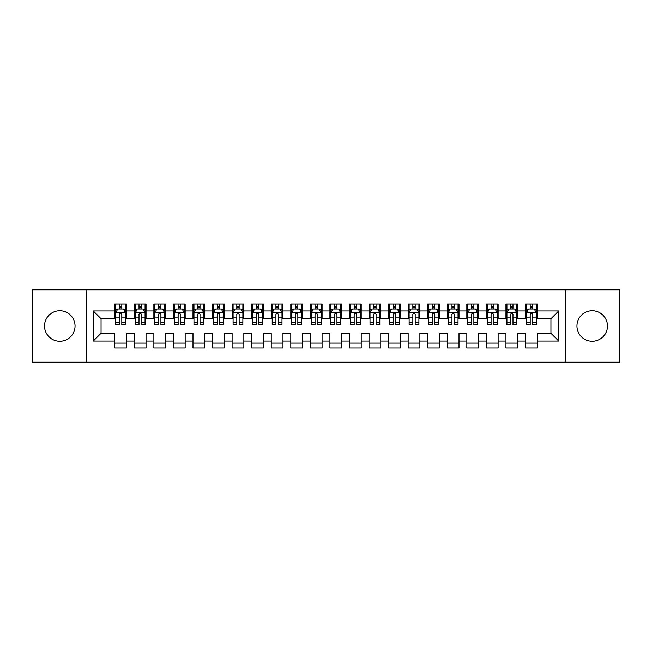 <?xml version="1.0" encoding="UTF-8"?>
<svg xmlns="http://www.w3.org/2000/svg" width="652" height="652" viewBox="0 0 652 652"><rect width="100%" height="100%" fill="white"/><g stroke="black" fill="none" stroke-linecap="round" stroke-linejoin="round"><path stroke-width="0.98" d="M592.212 310.743A15.257 15.257 0 0 0 576.955 326A15.257 15.257 0 0 0 592.212 341.257A15.257 15.257 0 0 0 607.468 326A15.257 15.257 0 0 0 592.212 310.743M59.788 310.743A15.257 15.257 0 0 0 44.532 326A15.257 15.257 0 0 0 59.788 341.257A15.257 15.257 0 0 0 75.045 326A15.257 15.257 0 0 0 59.788 310.743M565.219 362.186L619.4 362.186L619.4 289.814L565.219 289.814L565.219 362.186L86.781 362.186L86.781 289.814L32.6 289.814L32.6 362.186L86.781 362.186M565.219 289.814L86.781 289.814M93.236 341.061L93.236 310.939L114.752 310.939L114.752 318.763L101.06 318.763L101.06 333.237L93.236 341.061L114.752 341.061L114.752 348.005L126.488 348.005L126.488 341.061L134.312 341.061L134.312 348.005L146.048 348.005L146.048 341.061L153.872 341.061L153.872 348.005L165.608 348.005L165.608 341.061L173.432 341.061L173.432 348.005L185.168 348.005L185.168 341.061L192.992 341.061L192.992 348.005L204.728 348.005L204.728 341.061L212.552 341.061L212.552 348.005L224.288 348.005L224.288 341.061L232.112 341.061L232.112 348.005L243.848 348.005L243.848 341.061L251.672 341.061L251.672 348.005L263.408 348.005L263.408 341.061L271.232 341.061L271.232 348.005L282.968 348.005L282.968 341.061L290.792 341.061L290.792 348.005L302.528 348.005L302.528 341.061L310.352 341.061L310.352 348.005L322.088 348.005L322.088 341.061L329.912 341.061L329.912 348.005L341.648 348.005L341.648 341.061L349.472 341.061L349.472 348.005L361.208 348.005L361.208 341.061L369.032 341.061L369.032 348.005L380.768 348.005L380.768 341.061L388.592 341.061L388.592 348.005L400.328 348.005L400.328 341.061L408.152 341.061L408.152 348.005L419.888 348.005L419.888 341.061L427.712 341.061L427.712 348.005L439.448 348.005L439.448 341.061L447.272 341.061L447.272 348.005L459.008 348.005L459.008 341.061L466.832 341.061L466.832 348.005L478.568 348.005L478.568 341.061L486.392 341.061L486.392 348.005L498.128 348.005L498.128 341.061L505.952 341.061L505.952 348.005L517.688 348.005L517.688 341.061L525.512 341.061L525.512 348.005L537.248 348.005L537.248 333.237L550.94 333.237L550.94 318.763L537.248 318.763L537.248 310.939L558.764 310.939L558.764 341.061L537.248 341.061M537.248 310.939L537.248 303.995L525.512 303.995L525.512 310.939L517.688 310.939L517.688 303.995L505.952 303.995L505.952 310.939L498.128 310.939L498.128 303.995L486.392 303.995L486.392 310.939L478.568 310.939L478.568 303.995L466.832 303.995L466.832 310.939L459.008 310.939L459.008 303.995L447.272 303.995L447.272 310.939L439.448 310.939L439.448 303.995L427.712 303.995L427.712 310.939L419.888 310.939L419.888 303.995L408.152 303.995L408.152 310.939L400.328 310.939L400.328 303.995L388.592 303.995L388.592 310.939L380.768 310.939L380.768 303.995L369.032 303.995L369.032 310.939L361.208 310.939L361.208 303.995L349.472 303.995L349.472 310.939L341.648 310.939L341.648 303.995L329.912 303.995L329.912 310.939L322.088 310.939L322.088 303.995L310.352 303.995L310.352 310.939L302.528 310.939L302.528 303.995L290.792 303.995L290.792 310.939L282.968 310.939L282.968 303.995L271.232 303.995L271.232 310.939L263.408 310.939L263.408 303.995L251.672 303.995L251.672 310.939L243.848 310.939L243.848 303.995L232.112 303.995L232.112 310.939L224.288 310.939L224.288 303.995L212.552 303.995L212.552 310.939L204.728 310.939L204.728 303.995L192.992 303.995L192.992 310.939L185.168 310.939L185.168 303.995L173.432 303.995L173.432 310.939L165.608 310.939L165.608 303.995L153.872 303.995L153.872 310.939L146.048 310.939L146.048 303.995L134.312 303.995L134.312 310.939L126.488 310.939L126.488 303.995L114.752 303.995L114.752 310.939M517.688 341.061L517.688 333.237L525.512 333.237L525.512 341.061M558.764 310.939L550.94 318.763M498.128 341.061L498.128 333.237L505.952 333.237L505.952 341.061M525.512 310.939L525.512 318.763L517.688 318.763L517.688 310.939M478.568 341.061L478.568 333.237L486.392 333.237L486.392 341.061M505.952 310.939L505.952 318.763L498.128 318.763L498.128 310.939M459.008 341.061L459.008 333.237L466.832 333.237L466.832 341.061M486.392 310.939L486.392 318.763L478.568 318.763L478.568 310.939M439.448 341.061L439.448 333.237L447.272 333.237L447.272 341.061M466.832 310.939L466.832 318.763L459.008 318.763L459.008 310.939M419.888 341.061L419.888 333.237L427.712 333.237L427.712 341.061M447.272 310.939L447.272 318.763L439.448 318.763L439.448 310.939M400.328 341.061L400.328 333.237L408.152 333.237L408.152 341.061M427.712 310.939L427.712 318.763L419.888 318.763L419.888 310.939M380.768 341.061L380.768 333.237L388.592 333.237L388.592 341.061M408.152 310.939L408.152 318.763L400.328 318.763L400.328 310.939M361.208 341.061L361.208 333.237L369.032 333.237L369.032 341.061M388.592 310.939L388.592 318.763L380.768 318.763L380.768 310.939M341.648 341.061L341.648 333.237L349.472 333.237L349.472 341.061M369.032 310.939L369.032 318.763L361.208 318.763L361.208 310.939M322.088 341.061L322.088 333.237L329.912 333.237L329.912 341.061M349.472 310.939L349.472 318.763L341.648 318.763L341.648 310.939M302.528 341.061L302.528 333.237L310.352 333.237L310.352 341.061M329.912 310.939L329.912 318.763L322.088 318.763L322.088 310.939M282.968 341.061L282.968 333.237L290.792 333.237L290.792 341.061M310.352 310.939L310.352 318.763L302.528 318.763L302.528 310.939M263.408 341.061L263.408 333.237L271.232 333.237L271.232 341.061M290.792 310.939L290.792 318.763L282.968 318.763L282.968 310.939M243.848 341.061L243.848 333.237L251.672 333.237L251.672 341.061M271.232 310.939L271.232 318.763L263.408 318.763L263.408 310.939M224.288 341.061L224.288 333.237L232.112 333.237L232.112 341.061M251.672 310.939L251.672 318.763L243.848 318.763L243.848 310.939M204.728 341.061L204.728 333.237L212.552 333.237L212.552 341.061M232.112 310.939L232.112 318.763L224.288 318.763L224.288 310.939M185.168 341.061L185.168 333.237L192.992 333.237L192.992 341.061M212.552 310.939L212.552 318.763L204.728 318.763L204.728 310.939M165.608 341.061L165.608 333.237L173.432 333.237L173.432 341.061M192.992 310.939L192.992 318.763L185.168 318.763L185.168 310.939M146.048 341.061L146.048 333.237L153.872 333.237L153.872 341.061M173.432 310.939L173.432 318.763L165.608 318.763L165.608 310.939M126.488 341.061L126.488 333.237L134.312 333.237L134.312 341.061M153.872 310.939L153.872 318.763L146.048 318.763L146.048 310.939M101.06 333.237L114.752 333.237L114.752 341.061M134.312 310.939L134.312 318.763L126.488 318.763L126.488 310.939M525.512 308.885L526.49 308.885M536.27 308.885L537.248 308.885M505.952 308.885L506.93 308.885M516.71 308.885L517.688 308.885M486.392 308.885L487.37 308.885M497.15 308.885L498.128 308.885M466.832 308.885L467.81 308.885M477.59 308.885L478.568 308.885M447.272 308.885L448.25 308.885M458.03 308.885L459.008 308.885M427.712 308.885L428.69 308.885M438.47 308.885L439.448 308.885M408.152 308.885L409.13 308.885M418.91 308.885L419.888 308.885M388.592 308.885L389.57 308.885M399.35 308.885L400.328 308.885M369.032 308.885L370.01 308.885M379.79 308.885L380.768 308.885M349.472 308.885L350.45 308.885M360.23 308.885L361.208 308.885M329.912 308.885L330.89 308.885M340.67 308.885L341.648 308.885M310.352 308.885L311.33 308.885M321.11 308.885L322.088 308.885M290.792 308.885L291.77 308.885M301.55 308.885L302.528 308.885M271.232 308.885L272.21 308.885M281.99 308.885L282.968 308.885M251.672 308.885L252.65 308.885M262.43 308.885L263.408 308.885M232.112 308.885L233.09 308.885M242.87 308.885L243.848 308.885M212.552 308.885L213.53 308.885M223.31 308.885L224.288 308.885M192.992 308.885L193.97 308.885M203.75 308.885L204.728 308.885M173.432 308.885L174.41 308.885M184.19 308.885L185.168 308.885M153.872 308.885L154.85 308.885M164.63 308.885L165.608 308.885M134.312 308.885L135.29 308.885M145.07 308.885L146.048 308.885M114.752 308.885L115.73 308.885M125.51 308.885L126.488 308.885M114.752 343.115L126.488 343.115M134.312 343.115L146.048 343.115M153.872 343.115L165.608 343.115M173.432 343.115L185.168 343.115M192.992 343.115L204.728 343.115M212.552 343.115L224.288 343.115M232.112 343.115L243.848 343.115M251.672 343.115L263.408 343.115M271.232 343.115L282.968 343.115M290.792 343.115L302.528 343.115M310.352 343.115L322.088 343.115M329.912 343.115L341.648 343.115M349.472 343.115L361.208 343.115M369.032 343.115L380.768 343.115M388.592 343.115L400.328 343.115M408.152 343.115L419.888 343.115M427.712 343.115L439.448 343.115M447.272 343.115L459.008 343.115M466.832 343.115L478.568 343.115M486.392 343.115L498.128 343.115M505.952 343.115L517.688 343.115M525.512 343.115L537.248 343.115M93.236 310.939L101.06 318.763M550.94 333.237L558.764 341.061M121.794 306.538L119.446 306.538M125.51 322.373L121.794 322.373L121.794 324.826L125.51 324.826L125.51 312.895L123.554 308.983L117.686 308.983L115.73 312.895L115.73 324.826L119.446 324.826L119.446 322.373L115.73 322.373M115.73 312.895L115.73 303.995M125.51 312.895L125.51 303.995M119.446 308.983L119.446 303.995M121.794 303.995L121.794 308.983M121.794 322.373L121.794 314.362C121.011 312.854 120.229 312.854 119.446 314.362L119.446 322.373M121.794 308.885L119.446 308.885M141.354 306.538L139.006 306.538M145.07 322.373L141.354 322.373L141.354 324.826L145.07 324.826L145.07 312.895L143.114 308.983L137.246 308.983L135.29 312.895L135.29 324.826L139.006 324.826L139.006 322.373L135.29 322.373M135.29 312.895L135.29 303.995M145.07 312.895L145.07 303.995M139.006 308.983L139.006 303.995M141.354 303.995L141.354 308.983M141.354 322.373L141.354 314.362C140.571 312.854 139.789 312.854 139.006 314.362L139.006 322.373M141.354 308.885L139.006 308.885M160.914 306.538L158.566 306.538M164.63 322.373L160.914 322.373L160.914 324.826L164.63 324.826L164.63 312.895L162.674 308.983L156.806 308.983L154.85 312.895L154.85 324.826L158.566 324.826L158.566 322.373L154.85 322.373M154.85 312.895L154.85 303.995M164.63 312.895L164.63 303.995M158.566 308.983L158.566 303.995M160.914 303.995L160.914 308.983M160.914 322.373L160.914 314.362C160.131 312.854 159.349 312.854 158.566 314.362L158.566 322.373M160.914 308.885L158.566 308.885M180.474 306.538L178.126 306.538M184.19 322.373L180.474 322.373L180.474 324.826L184.19 324.826L184.19 312.895L182.234 308.983L176.366 308.983L174.41 312.895L174.41 324.826L178.126 324.826L178.126 322.373L174.41 322.373M174.41 312.895L174.41 303.995M184.19 312.895L184.19 303.995M178.126 308.983L178.126 303.995M180.474 303.995L180.474 308.983M180.474 322.373L180.474 314.362C179.691 312.854 178.909 312.854 178.126 314.362L178.126 322.373M180.474 308.885L178.126 308.885M200.034 306.538L197.686 306.538M203.75 322.373L200.034 322.373L200.034 324.826L203.75 324.826L203.75 312.895L201.794 308.983L195.926 308.983L193.97 312.895L193.97 324.826L197.686 324.826L197.686 322.373L193.97 322.373M193.97 312.895L193.97 303.995M203.75 312.895L203.75 303.995M197.686 308.983L197.686 303.995M200.034 303.995L200.034 308.983M200.034 322.373L200.034 314.362C199.251 312.854 198.469 312.854 197.686 314.362L197.686 322.373M200.034 308.885L197.686 308.885M219.594 306.538L217.246 306.538M223.31 322.373L219.594 322.373L219.594 324.826L223.31 324.826L223.31 312.895L221.354 308.983L215.486 308.983L213.53 312.895L213.53 324.826L217.246 324.826L217.246 322.373L213.53 322.373M213.53 312.895L213.53 303.995M223.31 312.895L223.31 303.995M217.246 308.983L217.246 303.995M219.594 303.995L219.594 308.983M219.594 322.373L219.594 314.362C218.811 312.854 218.029 312.854 217.246 314.362L217.246 322.373M219.594 308.885L217.246 308.885M239.154 306.538L236.806 306.538M242.87 322.373L239.154 322.373L239.154 324.826L242.87 324.826L242.87 312.895L240.914 308.983L235.046 308.983L233.09 312.895L233.09 324.826L236.806 324.826L236.806 322.373L233.09 322.373M233.09 312.895L233.09 303.995M242.87 312.895L242.87 303.995M236.806 308.983L236.806 303.995M239.154 303.995L239.154 308.983M239.154 322.373L239.154 314.362C238.371 312.854 237.589 312.854 236.806 314.362L236.806 322.373M239.154 308.885L236.806 308.885M258.714 306.538L256.366 306.538M262.43 322.373L258.714 322.373L258.714 324.826L262.43 324.826L262.43 312.895L260.474 308.983L254.606 308.983L252.65 312.895L252.65 324.826L256.366 324.826L256.366 322.373L252.65 322.373M252.65 312.895L252.65 303.995M262.43 312.895L262.43 303.995M256.366 308.983L256.366 303.995M258.714 303.995L258.714 308.983M258.714 322.373L258.714 314.362C257.931 312.854 257.149 312.854 256.366 314.362L256.366 322.373M258.714 308.885L256.366 308.885M278.274 306.538L275.926 306.538M281.99 322.373L278.274 322.373L278.274 324.826L281.99 324.826L281.99 312.895L280.034 308.983L274.166 308.983L272.21 312.895L272.21 324.826L275.926 324.826L275.926 322.373L272.21 322.373M272.21 312.895L272.21 303.995M281.99 312.895L281.99 303.995M275.926 308.983L275.926 303.995M278.274 303.995L278.274 308.983M278.274 322.373L278.274 314.362C277.491 312.854 276.709 312.854 275.926 314.362L275.926 322.373M278.274 308.885L275.926 308.885M297.834 306.538L295.486 306.538M301.55 322.373L297.834 322.373L297.834 324.826L301.55 324.826L301.55 312.895L299.594 308.983L293.726 308.983L291.77 312.895L291.77 324.826L295.486 324.826L295.486 322.373L291.77 322.373M291.77 312.895L291.77 303.995M301.55 312.895L301.55 303.995M295.486 308.983L295.486 303.995M297.834 303.995L297.834 308.983M297.834 322.373L297.834 314.362C297.051 312.854 296.269 312.854 295.486 314.362L295.486 322.373M297.834 308.885L295.486 308.885M317.394 306.538L315.046 306.538M321.11 322.373L317.394 322.373L317.394 324.826L321.11 324.826L321.11 312.895L319.154 308.983L313.286 308.983L311.33 312.895L311.33 324.826L315.046 324.826L315.046 322.373L311.33 322.373M311.33 312.895L311.33 303.995M321.11 312.895L321.11 303.995M315.046 308.983L315.046 303.995M317.394 303.995L317.394 308.983M317.394 322.373L317.394 314.362C316.611 312.854 315.829 312.854 315.046 314.362L315.046 322.373M317.394 308.885L315.046 308.885M336.954 306.538L334.606 306.538M340.67 322.373L336.954 322.373L336.954 324.826L340.67 324.826L340.67 312.895L338.714 308.983L332.846 308.983L330.89 312.895L330.89 324.826L334.606 324.826L334.606 322.373L330.89 322.373M330.89 312.895L330.89 303.995M340.67 312.895L340.67 303.995M334.606 308.983L334.606 303.995M336.954 303.995L336.954 308.983M336.954 322.373L336.954 314.362C336.171 312.854 335.389 312.854 334.606 314.362L334.606 322.373M336.954 308.885L334.606 308.885M356.514 306.538L354.166 306.538M360.23 322.373L356.514 322.373L356.514 324.826L360.23 324.826L360.23 312.895L358.274 308.983L352.406 308.983L350.45 312.895L350.45 324.826L354.166 324.826L354.166 322.373L350.45 322.373M350.45 312.895L350.45 303.995M360.23 312.895L360.23 303.995M354.166 308.983L354.166 303.995M356.514 303.995L356.514 308.983M356.514 322.373L356.514 314.362C355.731 312.854 354.949 312.854 354.166 314.362L354.166 322.373M356.514 308.885L354.166 308.885M376.074 306.538L373.726 306.538M379.79 322.373L376.074 322.373L376.074 324.826L379.79 324.826L379.79 312.895L377.834 308.983L371.966 308.983L370.01 312.895L370.01 324.826L373.726 324.826L373.726 322.373L370.01 322.373M370.01 312.895L370.01 303.995M379.79 312.895L379.79 303.995M373.726 308.983L373.726 303.995M376.074 303.995L376.074 308.983M376.074 322.373L376.074 314.362C375.291 312.854 374.509 312.854 373.726 314.362L373.726 322.373M376.074 308.885L373.726 308.885M395.634 306.538L393.286 306.538M399.35 322.373L395.634 322.373L395.634 324.826L399.35 324.826L399.35 312.895L397.394 308.983L391.526 308.983L389.57 312.895L389.57 324.826L393.286 324.826L393.286 322.373L389.57 322.373M389.57 312.895L389.57 303.995M399.35 312.895L399.35 303.995M393.286 308.983L393.286 303.995M395.634 303.995L395.634 308.983M395.634 322.373L395.634 314.362C394.851 312.854 394.069 312.854 393.286 314.362L393.286 322.373M395.634 308.885L393.286 308.885M415.194 306.538L412.846 306.538M418.91 322.373L415.194 322.373L415.194 324.826L418.91 324.826L418.91 312.895L416.954 308.983L411.086 308.983L409.13 312.895L409.13 324.826L412.846 324.826L412.846 322.373L409.13 322.373M409.13 312.895L409.13 303.995M418.91 312.895L418.91 303.995M412.846 308.983L412.846 303.995M415.194 303.995L415.194 308.983M415.194 322.373L415.194 314.362C414.411 312.854 413.629 312.854 412.846 314.362L412.846 322.373M415.194 308.885L412.846 308.885M434.754 306.538L432.406 306.538M438.47 322.373L434.754 322.373L434.754 324.826L438.47 324.826L438.47 312.895L436.514 308.983L430.646 308.983L428.69 312.895L428.69 324.826L432.406 324.826L432.406 322.373L428.69 322.373M428.69 312.895L428.69 303.995M438.47 312.895L438.47 303.995M432.406 308.983L432.406 303.995M434.754 303.995L434.754 308.983M434.754 322.373L434.754 314.362C433.971 312.854 433.189 312.854 432.406 314.362L432.406 322.373M434.754 308.885L432.406 308.885M454.314 306.538L451.966 306.538M458.03 322.373L454.314 322.373L454.314 324.826L458.03 324.826L458.03 312.895L456.074 308.983L450.206 308.983L448.25 312.895L448.25 324.826L451.966 324.826L451.966 322.373L448.25 322.373M448.25 312.895L448.25 303.995M458.03 312.895L458.03 303.995M451.966 308.983L451.966 303.995M454.314 303.995L454.314 308.983M454.314 322.373L454.314 314.362C453.531 312.854 452.749 312.854 451.966 314.362L451.966 322.373M454.314 308.885L451.966 308.885M473.874 306.538L471.526 306.538M477.59 322.373L473.874 322.373L473.874 324.826L477.59 324.826L477.59 312.895L475.634 308.983L469.766 308.983L467.81 312.895L467.81 324.826L471.526 324.826L471.526 322.373L467.81 322.373M467.81 312.895L467.81 303.995M477.59 312.895L477.59 303.995M471.526 308.983L471.526 303.995M473.874 303.995L473.874 308.983M473.874 322.373L473.874 314.362C473.091 312.854 472.309 312.854 471.526 314.362L471.526 322.373M473.874 308.885L471.526 308.885M493.434 306.538L491.086 306.538M497.15 322.373L493.434 322.373L493.434 324.826L497.15 324.826L497.15 312.895L495.194 308.983L489.326 308.983L487.37 312.895L487.37 324.826L491.086 324.826L491.086 322.373L487.37 322.373M487.37 312.895L487.37 303.995M497.15 312.895L497.15 303.995M491.086 308.983L491.086 303.995M493.434 303.995L493.434 308.983M493.434 322.373L493.434 314.362C492.651 312.854 491.869 312.854 491.086 314.362L491.086 322.373M493.434 308.885L491.086 308.885M512.994 306.538L510.646 306.538M516.71 322.373L512.994 322.373L512.994 324.826L516.71 324.826L516.71 312.895L514.754 308.983L508.886 308.983L506.93 312.895L506.93 324.826L510.646 324.826L510.646 322.373L506.93 322.373M506.93 312.895L506.93 303.995M516.71 312.895L516.71 303.995M510.646 308.983L510.646 303.995M512.994 303.995L512.994 308.983M512.994 322.373L512.994 314.362C512.211 312.854 511.429 312.854 510.646 314.362L510.646 322.373M512.994 308.885L510.646 308.885M532.554 306.538L530.206 306.538M536.27 322.373L532.554 322.373L532.554 324.826L536.27 324.826L536.27 312.895L534.314 308.983L528.446 308.983L526.49 312.895L526.49 324.826L530.206 324.826L530.206 322.373L526.49 322.373M526.49 312.895L526.49 303.995M536.27 312.895L536.27 303.995M530.206 308.983L530.206 303.995M532.554 303.995L532.554 308.983M532.554 322.373L532.554 314.362C531.771 312.854 530.989 312.854 530.206 314.362L530.206 322.373M532.554 308.885L530.206 308.885M125.461 312.797L115.779 312.797M115.73 309.219L117.572 309.219M123.668 309.219L125.51 309.219M119.446 317.133L115.73 317.133M125.51 317.133L121.794 317.133M121.794 307.785L119.446 307.785M145.021 312.797L135.339 312.797M135.29 309.219L137.132 309.219M143.228 309.219L145.07 309.219M139.006 317.133L135.29 317.133M145.07 317.133L141.354 317.133M141.354 307.785L139.006 307.785M164.581 312.797L154.899 312.797M154.85 309.219L156.692 309.219M162.788 309.219L164.63 309.219M158.566 317.133L154.85 317.133M164.63 317.133L160.914 317.133M160.914 307.785L158.566 307.785M184.141 312.797L174.459 312.797M174.41 309.219L176.252 309.219M182.348 309.219L184.19 309.219M178.126 317.133L174.41 317.133M184.19 317.133L180.474 317.133M180.474 307.785L178.126 307.785M203.701 312.797L194.019 312.797M193.97 309.219L195.812 309.219M201.908 309.219L203.75 309.219M197.686 317.133L193.97 317.133M203.75 317.133L200.034 317.133M200.034 307.785L197.686 307.785M223.261 312.797L213.579 312.797M213.53 309.219L215.372 309.219M221.468 309.219L223.31 309.219M217.246 317.133L213.53 317.133M223.31 317.133L219.594 317.133M219.594 307.785L217.246 307.785M242.821 312.797L233.139 312.797M233.09 309.219L234.932 309.219M241.028 309.219L242.87 309.219M236.806 317.133L233.09 317.133M242.87 317.133L239.154 317.133M239.154 307.785L236.806 307.785M262.381 312.797L252.699 312.797M252.65 309.219L254.492 309.219M260.588 309.219L262.43 309.219M256.366 317.133L252.65 317.133M262.43 317.133L258.714 317.133M258.714 307.785L256.366 307.785M281.941 312.797L272.259 312.797M272.21 309.219L274.052 309.219M280.148 309.219L281.99 309.219M275.926 317.133L272.21 317.133M281.99 317.133L278.274 317.133M278.274 307.785L275.926 307.785M301.501 312.797L291.819 312.797M291.77 309.219L293.612 309.219M299.708 309.219L301.55 309.219M295.486 317.133L291.77 317.133M301.55 317.133L297.834 317.133M297.834 307.785L295.486 307.785M321.061 312.797L311.379 312.797M311.33 309.219L313.172 309.219M319.268 309.219L321.11 309.219M315.046 317.133L311.33 317.133M321.11 317.133L317.394 317.133M317.394 307.785L315.046 307.785M340.621 312.797L330.939 312.797M330.89 309.219L332.732 309.219M338.828 309.219L340.67 309.219M334.606 317.133L330.89 317.133M340.67 317.133L336.954 317.133M336.954 307.785L334.606 307.785M360.181 312.797L350.499 312.797M350.45 309.219L352.292 309.219M358.388 309.219L360.23 309.219M354.166 317.133L350.45 317.133M360.23 317.133L356.514 317.133M356.514 307.785L354.166 307.785M379.741 312.797L370.059 312.797M370.01 309.219L371.852 309.219M377.948 309.219L379.79 309.219M373.726 317.133L370.01 317.133M379.79 317.133L376.074 317.133M376.074 307.785L373.726 307.785M399.301 312.797L389.619 312.797M389.57 309.219L391.412 309.219M397.508 309.219L399.35 309.219M393.286 317.133L389.57 317.133M399.35 317.133L395.634 317.133M395.634 307.785L393.286 307.785M418.861 312.797L409.179 312.797M409.13 309.219L410.972 309.219M417.068 309.219L418.91 309.219M412.846 317.133L409.13 317.133M418.91 317.133L415.194 317.133M415.194 307.785L412.846 307.785M438.421 312.797L428.739 312.797M428.69 309.219L430.532 309.219M436.628 309.219L438.47 309.219M432.406 317.133L428.69 317.133M438.47 317.133L434.754 317.133M434.754 307.785L432.406 307.785M457.981 312.797L448.299 312.797M448.25 309.219L450.092 309.219M456.188 309.219L458.03 309.219M451.966 317.133L448.25 317.133M458.03 317.133L454.314 317.133M454.314 307.785L451.966 307.785M477.541 312.797L467.859 312.797M467.81 309.219L469.652 309.219M475.748 309.219L477.59 309.219M471.526 317.133L467.81 317.133M477.59 317.133L473.874 317.133M473.874 307.785L471.526 307.785M497.101 312.797L487.419 312.797M487.37 309.219L489.212 309.219M495.308 309.219L497.15 309.219M491.086 317.133L487.37 317.133M497.15 317.133L493.434 317.133M493.434 307.785L491.086 307.785M516.661 312.797L506.979 312.797M506.93 309.219L508.772 309.219M514.868 309.219L516.71 309.219M510.646 317.133L506.93 317.133M516.71 317.133L512.994 317.133M512.994 307.785L510.646 307.785M536.221 312.797L526.539 312.797M526.49 309.219L528.332 309.219M534.428 309.219L536.27 309.219M530.206 317.133L526.49 317.133M536.27 317.133L532.554 317.133M532.554 307.785L530.206 307.785"/></g></svg>
